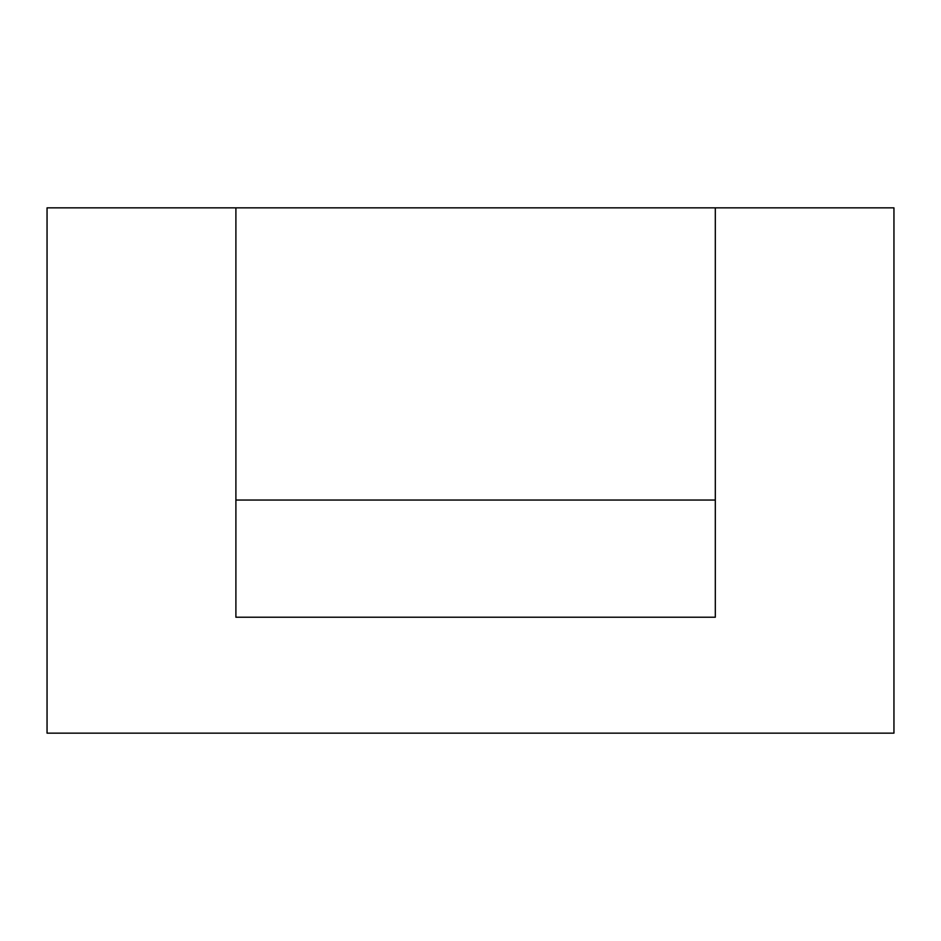 <?xml version="1.0" encoding="UTF-8"?>
<svg xmlns="http://www.w3.org/2000/svg" width="941" height="941" viewBox="0 0 941 941"><rect width="100%" height="100%" fill="white"/><g stroke="black" fill="none" stroke-linecap="round" stroke-linejoin="round"><path stroke-width="1.41" d="M47.05 207.855L893.95 207.855L893.95 733.145L47.05 733.145L47.05 207.855M235.897 207.855L235.897 617.225L235.897 500.047L715.313 500.047L715.313 617.225L715.313 207.855M235.897 617.225L715.313 617.225L235.897 617.225"/></g></svg>
